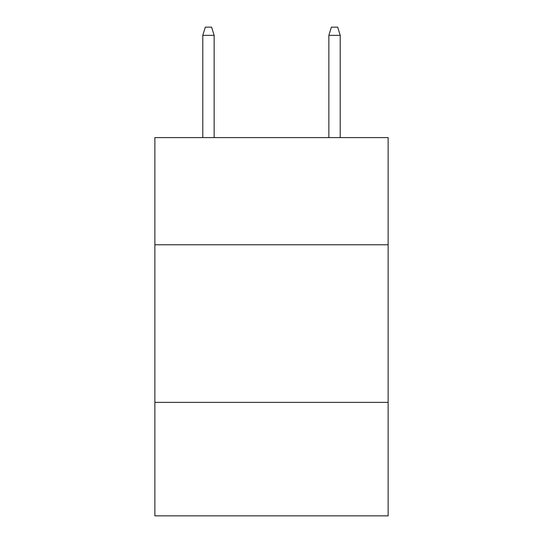 <?xml version="1.0" encoding="UTF-8"?>
<svg xmlns="http://www.w3.org/2000/svg" width="543" height="543" viewBox="0 0 543 543"><rect width="100%" height="100%" fill="white"/><g stroke="black" fill="none" stroke-linecap="round" stroke-linejoin="round"><path stroke-width="0.81" d="M388.13 244.771L388.13 137.596L154.87 137.596L154.87 244.771L388.13 244.771L388.13 515.85L154.87 515.85L154.87 244.771M388.13 402.377L154.87 402.377M214.132 137.596L214.132 35.343L202.783 35.343L202.783 137.596M202.783 35.343L205.308 27.15L211.607 27.15L214.132 35.343M328.868 35.343L331.393 27.15L337.692 27.15L340.217 35.343L328.868 35.343L328.868 137.596M340.217 35.343L340.217 137.596"/></g></svg>
